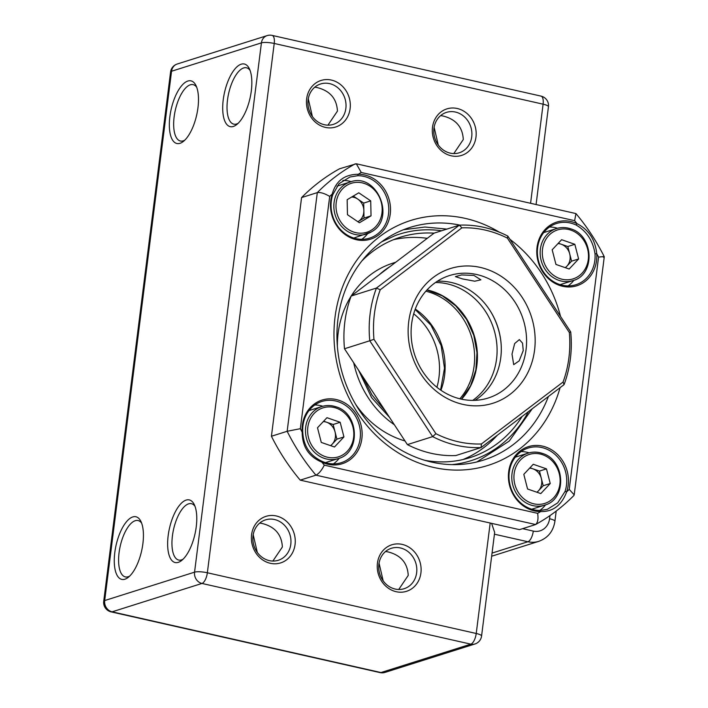 <?xml version="1.0" encoding="UTF-8"?>
<svg xmlns="http://www.w3.org/2000/svg" width="708" height="708" viewBox="0 0 708 708"><rect width="100%" height="100%" fill="white"/><g stroke="black" fill="none" stroke-linecap="round" stroke-linejoin="round"><path stroke-width="1.06" d="M530.593 203.134L543.098 104.182A9.629 2.035 7.2 0 1 548.443 106.713L536.106 204.373M491.6 523.354L494.662 532.425L481.573 636.023A9.629 2.035 -172.8 0 0 476.227 633.483L490.184 523.035M451.253 155.813A24.399 21.683 -107.5 0 1 432.508 127.245A24.399 21.683 -107.5 0 1 457.235 108.492A24.399 21.683 -107.5 0 1 475.988 137.06A24.399 21.683 -107.5 0 1 451.253 155.813M455.439 112.05A21.187 18.833 72.5 0 0 446.456 112.386A21.187 18.833 72.5 0 0 433.889 133.316A21.187 18.833 72.5 0 0 450.244 153.14A21.187 18.833 72.5 0 0 459.226 152.804A21.187 18.833 72.5 0 0 471.802 131.874A21.187 18.833 72.5 0 0 455.439 112.05M325.397 127.396A24.399 21.683 -107.5 0 1 306.652 98.819A24.399 21.683 -107.5 0 1 331.379 80.066A24.399 21.683 -107.5 0 1 350.124 108.643A24.399 21.683 -107.5 0 1 325.397 127.396M329.583 83.624A21.187 18.833 72.5 0 0 320.6 83.969A21.187 18.833 72.5 0 0 308.024 104.899A21.187 18.833 72.5 0 0 324.388 124.723A21.187 18.833 72.5 0 0 333.371 124.378A21.187 18.833 72.5 0 0 345.938 103.448A21.187 18.833 72.5 0 0 329.583 83.624M270.332 563.294A24.399 21.683 -107.5 0 1 251.579 534.726A24.399 21.683 -107.5 0 1 276.315 515.964A24.399 21.683 -107.5 0 1 295.059 544.54A24.399 21.683 -107.5 0 1 270.332 563.294M274.518 519.522A21.187 18.833 72.5 0 0 265.535 519.867A21.187 18.833 72.5 0 0 252.96 540.797A21.187 18.833 72.5 0 0 269.323 560.621A21.187 18.833 72.5 0 0 278.297 560.276A21.187 18.833 72.5 0 0 290.873 539.346A21.187 18.833 72.5 0 0 274.518 519.522M396.188 591.711A24.399 21.683 -107.5 0 1 377.444 563.143A24.399 21.683 -107.5 0 1 402.171 544.39A24.399 21.683 -107.5 0 1 420.915 572.958A24.399 21.683 -107.5 0 1 396.188 591.711M400.374 547.948A21.187 18.833 72.5 0 0 391.391 548.284A21.187 18.833 72.5 0 0 378.815 569.223A21.187 18.833 72.5 0 0 395.179 589.047A21.187 18.833 72.5 0 0 404.162 588.702A21.187 18.833 72.5 0 0 416.729 567.772A21.187 18.833 72.5 0 0 400.374 547.948M169.876 116.616A32.108 13.071 102.7 0 1 181.522 85.863A32.108 13.071 102.7 0 1 195.93 85.438A32.108 13.071 102.7 0 1 197.957 107.749A32.108 13.071 102.7 0 1 183.266 141.503A32.108 13.071 102.7 0 1 169.876 116.616M196.718 87.279A28.895 11.771 -77.3 0 0 193.142 84.641A28.895 11.771 -77.3 0 0 174.141 116.82A28.895 11.771 -77.3 0 0 180.407 141.016A28.895 11.771 -77.3 0 0 184.77 140.175M223.232 99.766A32.108 13.071 102.7 0 1 234.879 69.012A32.108 13.071 102.7 0 1 249.287 68.579A32.108 13.071 102.7 0 1 251.313 90.889A32.108 13.071 102.7 0 1 236.631 124.643A32.108 13.071 102.7 0 1 223.232 99.766M250.074 70.428A28.895 11.771 -77.3 0 0 246.499 67.791A28.895 11.771 -77.3 0 0 227.498 99.97A28.895 11.771 -77.3 0 0 233.773 124.157A28.895 11.771 -77.3 0 0 238.136 123.316M168.168 535.664A32.108 13.071 102.7 0 1 179.814 504.91A32.108 13.071 102.7 0 1 194.222 504.477A32.108 13.071 102.7 0 1 196.249 526.787A32.108 13.071 102.7 0 1 181.558 560.541A32.108 13.071 102.7 0 1 168.168 535.664M195.01 506.326A28.895 11.771 -77.3 0 0 191.434 503.689A28.895 11.771 -77.3 0 0 172.425 535.867A28.895 11.771 -77.3 0 0 178.699 560.055A28.895 11.771 -77.3 0 0 183.062 559.214M114.802 552.514A32.108 13.071 102.7 0 1 126.458 521.761A32.108 13.071 102.7 0 1 140.865 521.336A32.108 13.071 102.7 0 1 142.892 543.647A32.108 13.071 102.7 0 1 128.201 577.401A32.108 13.071 102.7 0 1 114.802 552.514M141.653 523.177A28.895 11.771 -77.3 0 0 138.069 520.539A28.895 11.771 -77.3 0 0 119.068 552.718A28.895 11.771 -77.3 0 0 125.343 576.914A28.895 11.771 -77.3 0 0 129.706 576.073M314.794 87.164L317.113 87.562C329.981 90.774 336.76 98.616 337.442 111.103L327.937 125.157M440.659 115.59L442.969 115.988C455.837 119.192 462.616 127.033 463.298 139.52L453.793 153.583M438.243 144.963L434.128 127.263M312.387 116.546L308.272 98.846M259.73 523.07L262.04 523.46C274.916 526.672 281.696 534.513 282.368 547.001L272.872 561.055M385.586 551.488L387.904 551.886C400.772 555.09 407.551 562.931 408.233 575.418L398.728 589.481M383.178 580.87L379.054 563.161M257.323 552.444L253.199 534.744M381.603 241.853L395.144 235.605C408.304 230.781 421.968 228.958 436.146 230.135A118.794 105.563 -107.5 0 1 441.615 230.755M395.71 262.252L393.046 263.093A93.111 82.739 72.5 0 0 351.186 296.015A112.368 99.855 72.5 0 0 344.495 348.761L369.771 340.769A112.368 99.855 -107.5 0 1 376.435 288.059L351.159 296.041L434.11 233.127L459.386 225.144A112.368 99.855 -107.5 0 1 484.006 227.374A112.368 99.855 -107.5 0 1 507.813 236.083L570.71 331.928A112.368 99.855 -107.5 0 1 564.055 384.648L481.095 447.553A112.368 99.855 -107.5 0 1 456.474 445.323A112.368 99.855 -107.5 0 1 432.668 436.624L407.392 444.606A112.368 99.855 72.5 0 0 431.199 453.306A112.368 99.855 72.5 0 0 455.828 455.545L481.095 447.553L481.405 443.969L563.072 382.028A109.165 97.005 72.5 0 0 569.329 332.486L507.406 238.127A109.165 97.005 72.5 0 0 485.015 230.047A109.165 97.005 72.5 0 0 461.89 227.843L380.223 289.784A109.165 97.005 72.5 0 0 373.966 339.327L435.889 433.685A109.165 97.005 72.5 0 0 481.405 443.969M351.133 296.103A93.111 82.739 72.5 0 0 337.371 346.327M394.365 424.756A93.111 82.739 -107.5 0 1 357.496 376.081A93.111 82.739 -107.5 0 1 353.708 362.806M379.382 274.633A93.111 82.739 -107.5 0 1 390.028 266.553M424.809 460.315A115.581 102.713 72.5 0 0 469.953 457.651A115.581 102.713 72.5 0 0 522.141 416.428M462.846 459.589A115.581 102.713 72.5 0 0 497.22 435.332M358.549 370.178L371.603 397.631L389.524 417.375M434.075 233.153A115.581 102.713 72.5 0 0 400.321 237.224A115.581 102.713 72.5 0 0 361.841 260.978M355.743 404.516A93.111 82.739 72.5 0 0 405.003 440.96M427.26 238.322A115.581 102.713 72.5 0 0 393.391 239.729M534.336 510.875A33.391 29.674 -107.5 0 1 508.68 471.776A33.391 29.674 -107.5 0 1 542.523 446.111A33.391 29.674 -107.5 0 1 566.657 491.856C561.594 505.317 552.939 511.884 540.673 511.557A33.391 29.674 -107.5 0 1 534.336 510.875M540.027 510.468L547.257 509.371L557.709 502.848L565.011 491.52A32.108 28.532 72.5 0 0 541.797 447.536A32.108 28.532 72.5 0 0 528.195 448.049A32.108 28.532 72.5 0 0 509.14 479.767A32.108 28.532 72.5 0 0 533.929 509.804A32.108 28.532 72.5 0 0 540.027 510.468L540.673 511.557A192.638 171.186 72.5 0 1 537.655 513.344C538.523 519.362 537.708 523.141 535.213 524.681L519.486 529.646L300.219 480.139L315.945 475.165C318.839 473.723 321.627 470.386 324.291 465.165L537.655 513.344M302.767 432.305C303.528 445.819 309.839 455.439 321.715 461.165A32.108 28.532 72.5 0 0 327.627 463.218A32.108 28.532 72.5 0 0 341.229 462.696A32.108 28.532 72.5 0 0 360.284 430.986A32.108 28.532 72.5 0 0 335.495 400.949A32.108 28.532 72.5 0 0 321.892 401.471A32.108 28.532 72.5 0 0 302.767 432.305L302.174 432.137A33.391 29.674 -107.5 0 1 336.212 399.524A33.391 29.674 -107.5 0 1 361.868 438.624A33.391 29.674 -107.5 0 1 328.034 464.289A33.391 29.674 -107.5 0 1 321.875 462.156C308.803 456.722 302.236 446.721 302.174 432.137A192.638 171.186 72.5 0 1 300.351 428.685L287.156 431.287L271.43 436.252A202.267 179.743 72.5 0 0 300.219 480.139M357.77 175.717L349.982 176.991L339.07 183.655L332.787 194.665A32.108 28.532 72.5 0 0 356 238.649A32.108 28.532 72.5 0 0 369.603 238.136A32.108 28.532 72.5 0 0 388.648 206.417A32.108 28.532 72.5 0 0 363.868 176.381A32.108 28.532 72.5 0 0 357.77 175.717L358.248 174.274A33.391 29.674 -107.5 0 1 364.585 174.956A33.391 29.674 -107.5 0 1 390.241 214.055A33.391 29.674 -107.5 0 1 356.398 239.72A33.391 29.674 -107.5 0 1 332.264 193.974C335.84 180.983 344.495 174.407 358.248 174.274A192.638 171.186 72.5 0 1 361.266 172.487L356.301 163.778L339.557 168.778A202.267 179.743 72.5 0 0 301.573 197.585L317.308 192.611C320.494 192.142 324.627 193.417 329.689 196.435L300.351 428.685M562.71 286.306A33.391 29.674 -107.5 0 1 537.053 247.207A33.391 29.674 -107.5 0 1 570.887 221.542A33.391 29.674 -107.5 0 1 577.038 223.675C588.631 229.578 595.198 239.578 596.738 253.694A33.391 29.674 -107.5 0 1 562.71 286.306M595.03 253.88C592.985 240.773 586.667 231.153 576.082 225.02A32.108 28.532 72.5 0 0 570.17 222.967A32.108 28.532 72.5 0 0 556.568 223.489A32.108 28.532 72.5 0 0 537.514 255.199A32.108 28.532 72.5 0 0 562.302 285.236A32.108 28.532 72.5 0 0 575.905 284.713A32.108 28.532 72.5 0 0 595.03 253.88L596.738 253.694A192.638 171.186 72.5 0 1 598.57 257.146C603.72 256.438 605.313 256.464 603.34 257.208M557.506 228.268A32.108 28.532 72.5 0 0 555.284 227.666A32.108 28.532 72.5 0 0 549.488 227.002M529.133 452.837A32.108 28.532 72.5 0 0 526.911 452.235A32.108 28.532 72.5 0 0 521.123 451.571M322.83 406.25A32.108 28.532 72.5 0 0 320.609 405.649A32.108 28.532 72.5 0 0 314.812 404.985M351.203 181.682A32.108 28.532 72.5 0 0 348.982 181.08A32.108 28.532 72.5 0 0 342.876 180.425M560.081 387.657A128.422 114.121 -107.5 0 1 433.73 467.457A128.422 114.121 -107.5 0 1 335.043 317.078A128.422 114.121 -107.5 0 1 465.191 218.374A128.422 114.121 -107.5 0 1 499.352 232.189M459.917 225.117A122.006 108.412 72.5 0 0 409.897 227.463A122.006 108.412 72.5 0 0 337.512 347.982A122.006 108.412 72.5 0 0 431.703 462.12A122.006 108.412 72.5 0 0 483.405 460.138A122.006 108.412 72.5 0 0 548.399 396.515M509.946 239.331A128.422 114.121 -107.5 0 1 560.524 316.396M301.573 197.585L271.43 436.252M361.788 239.313A32.108 28.532 72.5 0 0 367.629 233.675M333.424 463.882A32.108 28.532 72.5 0 0 339.256 458.244M539.726 510.468A32.108 28.532 72.5 0 0 545.558 504.831M568.099 285.899A32.108 28.532 72.5 0 0 573.931 280.262M356.301 163.778L575.949 213.577C587.012 226.746 596.455 241.136 604.278 256.739L574.206 494.857L569.232 489.396L598.57 257.146M575.949 213.577L574.63 220.666L361.266 172.487M574.206 494.857L573.905 495.476C562.418 507.078 549.647 516.76 535.584 524.522L315.945 475.165A202.267 179.743 72.5 0 1 287.156 431.287L317.308 192.611A202.267 179.743 72.5 0 1 355.283 163.814M574.63 220.666A192.638 171.186 72.5 0 1 577.038 223.675L576.082 225.02M329.689 196.435A192.638 171.186 72.5 0 1 332.264 193.974L332.787 194.665M324.291 465.165A192.638 171.186 72.5 0 1 321.875 462.156L321.715 461.165M569.232 489.396A192.638 171.186 72.5 0 1 566.657 491.856L565.011 491.52M472.714 400.392A64.216 57.065 72.5 0 0 495.45 335.238A64.216 57.065 72.5 0 0 447.217 283.837A64.216 57.065 72.5 0 0 435.473 282.51M491.264 312.591A67.419 59.915 -107.5 0 1 501.105 343.725M437.385 281.226A64.216 57.065 -107.5 0 1 451.43 282.51A64.216 57.065 -107.5 0 1 499.919 335.167A64.216 57.065 -107.5 0 1 475.015 400.339M380.223 289.784L376.435 288.059L459.386 225.144L461.89 227.843M462.66 278.961L455.403 276.616L461.572 274.943L473.9 275.412L480.891 279.828L474.758 281.209L462.66 278.961M460.97 399.064A64.216 57.065 -107.5 0 1 411.392 338.99A64.216 57.065 -107.5 0 1 449.491 275.562A64.216 57.065 -107.5 0 1 476.705 274.518A64.216 57.065 -107.5 0 1 526.283 334.592A64.216 57.065 -107.5 0 1 488.184 398.02A64.216 57.065 -107.5 0 1 460.97 399.064M523.239 350.602L522.557 343.15L519.353 339.601L514.663 343.548L512.008 354.15L513.698 364.655L519.159 360.885L523.239 350.602M480.298 267.412A70.632 62.764 72.5 0 0 408.72 321.697A70.632 62.764 72.5 0 0 462.997 404.401A70.632 62.764 72.5 0 0 534.575 350.115A70.632 62.764 72.5 0 0 480.298 267.412M344.495 348.761L407.392 444.606M435.889 433.685L432.668 436.624L369.771 340.769L373.966 339.327M507.813 236.083L507.406 238.127M563.072 382.028L564.055 384.648M570.71 331.928L569.329 332.486M550.24 483.52L546.47 468.864L533.257 464.28L523.805 474.342L527.575 489.007L540.797 493.591L550.24 483.52L543.222 485.741L539.452 471.085L532.841 468.785A13.116 11.655 72.5 0 0 529.602 468.174M543.222 485.741L537.071 492.299M536.841 492.219A13.116 11.655 72.5 0 0 538.496 490.777A13.116 11.655 72.5 0 0 541.337 478.413A13.116 11.655 72.5 0 0 532.841 468.785L529.956 467.784M539.452 471.085L546.47 468.864M578.613 258.96L574.834 244.295L561.621 239.711L552.178 249.782L555.948 264.438L569.161 269.022L578.613 258.96L571.586 261.172L567.816 246.517L561.214 244.225A13.116 11.655 72.5 0 0 557.966 243.605M571.586 261.172L565.435 267.73M565.205 267.651A13.116 11.655 72.5 0 0 566.869 266.208A13.116 11.655 72.5 0 0 569.701 253.845A13.116 11.655 72.5 0 0 561.214 244.225L558.329 243.225M567.816 246.517L574.834 244.295M353.292 196.063L363.7 203.09L364.018 218.073L358.204 221.524A13.116 11.655 72.5 0 1 357.859 221.719L358.204 221.524A13.116 11.655 72.5 0 0 363.859 210.577A13.116 11.655 72.5 0 0 357.726 199.054A13.116 11.655 72.5 0 0 351.672 197.019M347.46 214.692L347.141 199.718L358.77 192.806L370.718 200.868L371.036 215.852L359.407 222.763L347.46 214.692M363.7 203.09L370.718 200.868M364.018 218.073L371.036 215.852M343.938 436.933L340.167 422.278L326.946 417.693L317.503 427.765L321.273 442.42L334.486 447.005L343.938 436.933L336.911 439.155L333.141 424.499L326.538 422.198A13.116 11.655 72.5 0 0 323.291 421.587M336.911 439.155L330.76 445.713M330.539 445.633A13.116 11.655 72.5 0 0 332.194 444.19A13.116 11.655 72.5 0 0 335.026 431.827A13.116 11.655 72.5 0 0 326.538 422.198L323.653 421.198M333.141 424.499L340.167 422.278M548.443 106.713A9.629 9.629 0 0 0 541.009 96.111A9.629 3.921 102.7 0 1 543.098 104.182L274.217 43.462L207.356 572.772L476.227 633.483A9.629 3.921 102.7 0 1 470.838 644.156L201.957 583.445L112.094 611.827L380.975 672.547L470.838 644.156A9.629 8.558 -107.5 0 0 474.918 643.997A9.629 9.629 0 0 0 481.573 636.023M522.592 528.664L533.292 531.089A16.054 14.266 72.5 0 0 549.567 518.743L549.966 515.61M492.051 553.081L527.903 541.753L494.441 534.204M541.009 96.111L272.129 35.4A9.629 3.921 -77.3 0 1 274.217 43.462A9.629 2.035 -172.8 0 0 261.429 42.861L171.557 71.243L104.695 600.552L194.558 572.161L261.429 42.861A9.629 8.558 -107.5 0 1 267.111 35.612L177.239 64.003A9.629 9.629 0 0 0 170.584 71.977A9.629 2.035 -172.8 0 1 171.557 71.243A9.629 8.558 -107.5 0 1 177.239 64.003M549.567 518.743A9.629 2.035 -172.8 0 1 554.913 521.283C553.32 531.274 547.948 537.956 538.788 541.337A25.683 22.824 -107.5 0 1 527.903 541.753A9.629 3.921 -77.3 0 0 533.292 531.089M207.356 572.772A9.629 2.035 -172.8 0 0 194.558 572.161A9.629 8.558 -107.5 0 0 201.957 583.445A9.629 3.921 102.7 0 0 207.356 572.772M103.722 601.287A9.629 9.629 0 0 0 111.156 611.889A9.629 3.921 102.7 0 0 112.094 611.827A9.629 8.558 -107.5 0 1 104.695 600.552A9.629 2.035 -172.8 0 0 103.722 601.287L170.584 71.977M474.918 643.997L385.055 672.388A9.629 8.558 -107.5 0 1 380.975 672.547A9.629 3.921 102.7 0 1 380.028 672.6L111.156 611.889M413.702 313.803A64.216 57.065 -107.5 0 1 436.916 387.285M425.862 291.2A64.216 57.065 -107.5 0 1 436.27 294.891A64.216 57.065 -107.5 0 1 471.28 378.576A64.216 57.065 -107.5 0 1 459.855 398.799M440.942 390.267A64.216 57.065 72.5 0 0 415.286 309.051M528.38 411.702A118.794 105.563 -107.5 0 1 475.13 459.28A118.794 105.563 -107.5 0 1 451.978 464.616M427.004 289.926A64.216 57.065 -107.5 0 1 427.561 290.05A64.216 57.065 -107.5 0 1 474.192 335.424A64.216 57.065 -107.5 0 1 461.519 399.188M531.752 509.22L544.54 505.176A27.293 24.249 -107.5 0 1 530.416 504.892A27.293 24.249 -107.5 0 1 511.813 478.652A27.293 24.249 -107.5 0 1 528.097 453.129A27.293 24.249 -107.5 0 1 542.231 453.421M531.469 503.149A25.683 22.824 72.5 0 0 559.444 486.715A25.683 22.824 72.5 0 0 542.585 454.713A25.683 22.824 72.5 0 0 514.601 471.156A25.683 22.824 72.5 0 0 531.469 503.149M560.125 284.651L572.914 280.616A27.293 24.249 -107.5 0 1 558.789 280.324A27.293 24.249 -107.5 0 1 540.177 254.084A27.293 24.249 -107.5 0 1 556.47 228.569A27.293 24.249 -107.5 0 1 570.595 228.861M559.833 278.589A25.683 22.824 72.5 0 0 587.817 262.155A25.683 22.824 72.5 0 0 570.949 230.153A25.683 22.824 72.5 0 0 542.974 246.588A25.683 22.824 72.5 0 0 559.833 278.589M371.151 231.994A27.293 24.249 -107.5 0 1 366.602 234.029A27.293 24.249 -107.5 0 1 336.229 217.94A27.293 24.249 -107.5 0 1 345.619 184.018A27.293 24.249 -107.5 0 1 350.168 181.983L337.008 186.133M347.07 185.204A25.683 22.824 72.5 0 0 339.362 219.507A25.683 22.824 72.5 0 0 371.098 230.357A25.683 22.824 72.5 0 0 378.815 196.054A25.683 22.824 72.5 0 0 347.07 185.204M325.45 462.634L338.238 458.589A27.293 24.249 -107.5 0 1 324.114 458.306A27.293 24.249 -107.5 0 1 305.502 432.066A27.293 24.249 -107.5 0 1 321.795 406.551A27.293 24.249 -107.5 0 1 335.919 406.834M325.158 456.571A25.683 22.824 72.5 0 0 353.142 440.128A25.683 22.824 72.5 0 0 336.273 408.127A25.683 22.824 72.5 0 0 308.299 424.57A25.683 22.824 72.5 0 0 325.158 456.571M538.788 541.337L491.653 556.231M272.129 35.4A9.629 9.629 0 0 0 267.111 35.612M554.913 521.283L556.196 511.07M380.028 672.6A9.629 9.629 0 0 0 385.055 672.388M440.58 390.011L444.491 368.169L441.128 345.548L430.889 325.105L415.127 309.467M476.882 461.952L509.238 441.093L532.248 408.764M446.881 229.091L425.03 227.029L403.525 229.728M385.435 411.136L372.001 394.984L362.337 375.948M461.43 399.162L470.537 385.807L475.865 369.912L476.988 352.681L473.811 335.406L466.563 319.397L455.802 305.883L442.35 295.856L426.942 289.997M544.54 505.176C567.197 499.574 565.524 459.935 542.408 453.421C537.576 451.775 532.805 451.686 528.097 453.129L515.318 457.173M572.914 280.616C595.561 275.014 593.897 235.366 570.772 228.852C565.949 227.215 561.178 227.118 556.47 228.569L543.682 232.605M353.823 238.065L371.222 231.959C396.56 218.914 376.718 171.77 350.168 181.983M338.238 458.589C360.885 452.987 359.221 413.348 336.096 406.834C331.273 405.197 326.503 405.1 321.795 406.551L309.007 410.587"/></g></svg>
